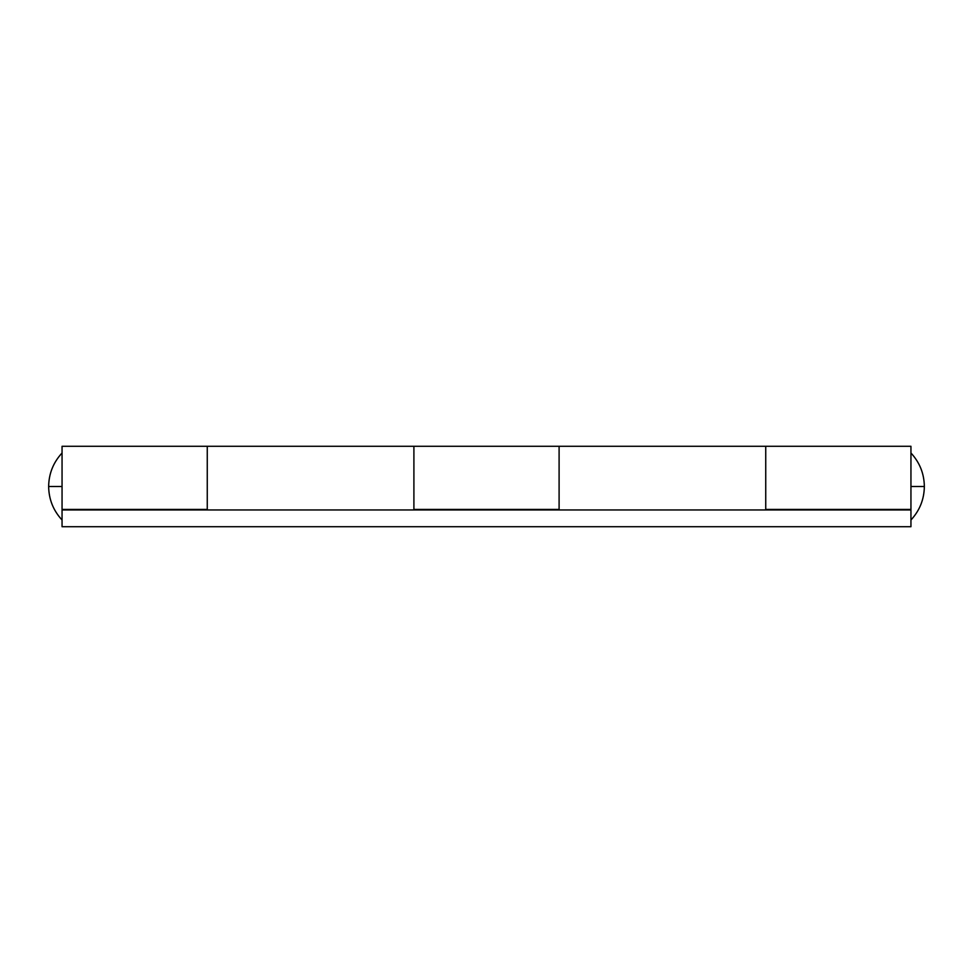<?xml version="1.0" encoding="UTF-8"?>
<svg xmlns="http://www.w3.org/2000/svg" width="973" height="973" viewBox="0 0 973 973"><rect width="100%" height="100%" fill="white"/><g stroke="black" fill="none" stroke-linecap="round" stroke-linejoin="round"><path stroke-width="1.46" d="M48.65 486.5C48.832 473.62 53.308 462.455 62.053 452.992C53.308 462.455 48.832 473.62 48.65 486.5C48.832 499.38 53.308 510.545 62.053 520.008C53.308 510.545 48.832 499.38 48.65 486.5L62.053 486.5L48.65 486.5M910.947 520.008C919.692 510.545 924.168 499.38 924.35 486.5L910.947 486.5L924.35 486.5C924.168 473.62 919.692 462.455 910.947 452.992C919.692 462.455 924.168 473.62 924.35 486.5C924.168 499.38 919.692 510.545 910.947 520.008M910.947 509.961L910.947 526.709L62.053 526.709L910.947 526.709L910.947 509.961L62.053 509.961L910.947 509.961L910.947 446.291L910.947 509.402L765.739 509.402L910.947 509.402M207.261 509.402L207.261 446.291L207.261 509.402L62.053 509.402L207.261 509.402M62.053 446.291L62.053 509.402L62.053 446.291L207.261 446.291L207.261 501.873M765.739 509.961L765.739 446.838M559.098 509.402L559.098 446.291L559.098 509.402L413.902 509.402L559.098 509.402M413.902 509.961L413.902 446.838M62.053 509.961L62.053 526.709L62.053 509.961M559.098 446.364L559.098 501.873M207.261 446.364L207.261 486.5M413.902 501.861L413.902 447.057M910.947 446.291L559.098 446.291L559.098 486.5M765.739 501.861L765.739 447.057M559.098 446.291L207.261 446.291M559.098 526.709L413.902 526.709M910.947 526.709L765.739 526.709M207.261 526.709L62.053 526.709"/></g></svg>

